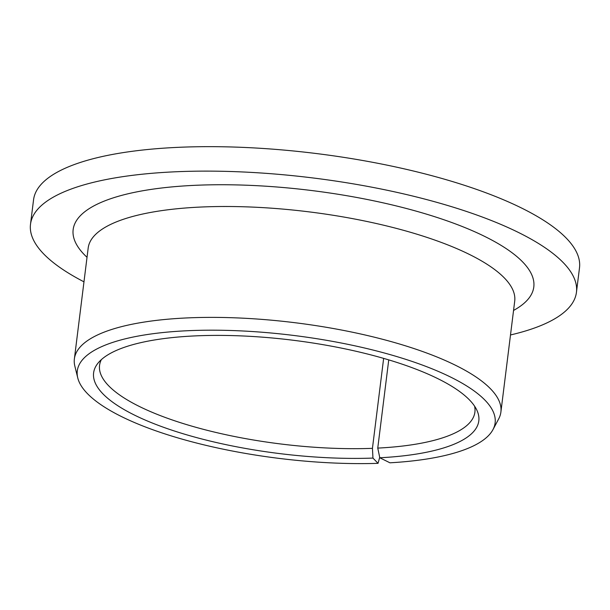 <?xml version="1.0" encoding="UTF-8"?>
<svg xmlns="http://www.w3.org/2000/svg" width="610" height="610" viewBox="0 0 610 610"><rect width="100%" height="100%" fill="white"/><g stroke="black" fill="none" stroke-linecap="round" stroke-linejoin="round"><path stroke-width="0.91" d="M388.745 359.885L377.758 448.098L379.809 457.774L389.95 462.807A210.534 61.907 -172.9 0 0 492.956 429.638A210.534 61.907 -172.9 0 0 293.86 335.469A210.534 61.907 -172.9 0 0 77.752 377.918A210.534 61.907 -172.9 0 0 378.04 463.341L372.962 458.079L372.443 448.335A189.123 55.609 -172.9 0 1 99.56 365.367A189.123 55.609 -172.9 0 1 101.344 359.648M377.758 448.098A189.123 55.609 -172.9 0 0 474.9 412.124A189.123 55.609 -172.9 0 0 474.572 406.138M379.809 457.774A194.087 57.066 -172.9 0 0 476.997 410.446A194.087 57.066 -172.9 0 0 293.265 340.266A194.087 57.066 -172.9 0 0 97.928 363.232A194.087 57.066 -172.9 0 0 168.116 428.899A194.087 57.066 -172.9 0 0 372.962 458.079M510.501 334.959A275.087 80.886 -172.9 0 0 576.45 292.289A275.087 80.886 -172.9 0 0 313.471 178.021A275.087 80.886 -172.9 0 0 30.5 224.289A275.087 80.886 -172.9 0 0 83.974 281.828M576.45 292.289L579.5 267.828A275.087 80.886 -172.9 0 0 316.521 153.56A275.087 80.886 -172.9 0 0 33.55 199.828L30.5 224.289M492.956 429.638L498.683 418.902A214.911 63.196 -172.9 0 0 500.894 412.047A214.911 63.196 -172.9 0 0 295.446 322.774A214.911 63.196 -172.9 0 0 74.374 358.916A214.911 63.196 -172.9 0 0 74.839 366.107L77.752 377.918M383.644 358.383L372.443 448.335M379.71 457.309L378.04 463.341M500.894 412.047L514.71 301.157A214.911 63.196 -172.9 0 0 309.255 211.891A214.911 63.196 -172.9 0 0 88.183 248.034L74.374 358.916M513.551 310.437A232.105 68.251 -172.9 0 0 311.916 190.564A232.105 68.251 -172.9 0 0 87.024 257.306"/></g></svg>
